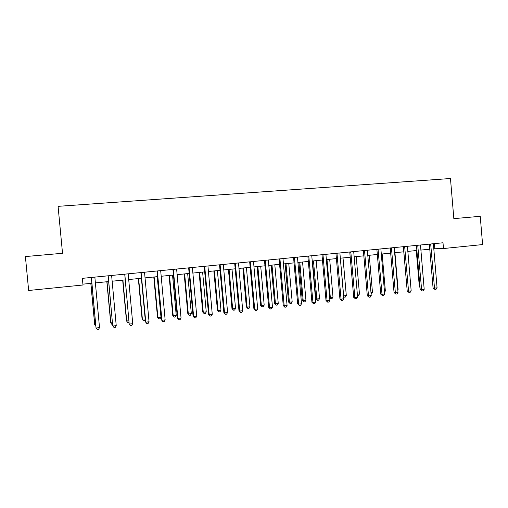 <?xml version="1.0" encoding="UTF-8"?>
<svg xmlns="http://www.w3.org/2000/svg" width="508" height="508" viewBox="0 0 508 508"><rect width="100%" height="100%" fill="white"/><g stroke="black" fill="none" stroke-linecap="round" stroke-linejoin="round"><path stroke-width="0.76" d="M443.001 242.78L82.353 278.346L82.982 284.994L28.645 290.487L25.4 256.565L62.522 253.282L58.077 206.337L450.463 178.518L453.841 218.637L480.238 216.3L482.6 244.577L443.484 248.533L443.001 242.78M433.749 248.787L443.484 248.533M82.899 284.163L91.827 283.261M95.314 282.912L108.566 281.572M112.078 281.216L125.089 279.908M128.632 279.546L141.402 278.263M144.977 277.901L157.518 276.638M161.125 276.276L173.438 275.031M177.07 274.663L189.16 273.444M192.818 273.075L204.692 271.882M208.369 271.507L220.034 270.332M223.736 269.958L235.191 268.808M238.919 268.427L250.171 267.297M253.917 266.916L264.966 265.805M268.745 265.424L279.597 264.331M283.388 263.944L294.049 262.871M297.859 262.484L308.331 261.43M312.166 261.042L322.453 260.007M326.301 259.62L336.41 258.597M340.277 258.21L350.202 257.207M354.089 256.819L363.842 255.835M367.748 255.441L377.33 254.476M381.248 254.076L390.658 253.13M394.595 252.736L403.841 251.803M407.797 251.403L416.877 250.488M420.846 250.088L429.768 249.187M434.397 243.63L434.823 248.679M430.784 244.38L429.368 244.418L433.07 287.985L434.499 288.112L430.689 243.992M437.064 287.807L435.985 289.344L434.962 289.465L434.499 288.112L437.064 287.807L433.381 243.732M434.962 289.465L433.07 287.985M416.255 250.552L419.348 286.753L419.976 286.81M420.04 287.509L419.348 286.753M417.843 245.656L416.471 245.694L420.205 289.496L421.596 289.63L417.747 245.269M424.186 289.325L423.12 290.868L422.085 290.995L421.596 289.63L424.186 289.325L420.472 245.002M422.085 290.995L420.205 289.496M404.762 246.951L403.428 246.983L407.206 291.027L408.546 291.173L404.666 246.564M411.169 290.862L410.108 292.411L409.061 292.538L408.546 291.173L411.169 290.862L407.422 246.291M409.061 292.538L407.206 291.027M391.528 248.253L390.246 248.285L394.056 292.576L395.357 292.729L391.433 247.866M398.005 292.411L396.945 293.973L395.891 294.094L395.357 292.729L398.005 292.411L394.221 247.593M395.891 294.094L394.056 292.576M403.777 251.809L406.965 288.207M397.758 289.547L398.094 289.503L394.932 252.698M398.094 289.503L397.796 289.947M384.442 291.097L385.356 290.989L382.162 253.987M385.356 290.989L384.537 292.208M378.149 249.58L376.904 249.599L380.752 294.145L382.01 294.297L378.047 249.187M384.689 293.986L383.642 295.548L382.568 295.675L382.01 294.297L384.689 293.986L380.867 248.907M382.568 295.675L380.752 294.145M370.973 292.671L372.478 292.494L369.259 255.289M372.478 292.494L371.094 294.043M364.611 250.914L363.417 250.933L367.303 295.726L368.51 295.891L364.515 250.52M371.227 295.573L370.18 297.142L369.094 297.269L368.51 295.891L371.227 295.573L367.36 250.241M369.094 297.269L367.303 295.726M350.92 252.266L349.777 252.279L353.701 297.332L354.857 297.498L350.818 251.873M357.6 297.174L356.565 298.755L355.467 298.888L354.857 297.498L357.6 297.174L353.701 251.587M355.467 298.888L353.701 297.332M337.071 253.638L335.972 253.644L339.935 298.952L341.052 299.129L336.969 253.238M343.827 298.799L342.792 300.387L341.681 300.52L341.052 299.129L343.827 298.799L339.884 252.952M341.681 300.52L339.935 298.952M323.063 255.022L322.015 255.022L326.015 300.59L327.076 300.774L322.961 254.622M329.889 300.444L328.86 302.038L327.736 302.171L327.076 300.774L329.889 300.444L325.907 254.33M327.736 302.171L326.015 300.59M308.883 256.419L307.892 256.413L311.931 302.247L312.947 302.444L308.781 256.019M315.786 302.108L314.763 303.708L313.626 303.848L312.947 302.444L315.786 302.108L311.766 255.721M313.626 303.848L311.931 302.247M357.346 294.259L359.461 294.011L356.21 256.603M359.461 294.011L358.47 295.523L357.467 295.643M340.366 258.204L343.656 295.859L346.304 295.548L343.021 257.931M343.567 295.846L344.253 297.193L343.662 296.939M346.304 295.548L345.313 297.066L344.253 297.193M326.993 259.55L330.321 297.415L332.994 297.097L329.679 259.277M329.609 297.301L330.321 297.415L330.943 298.755L329.641 297.656M332.994 297.097L332.01 298.628L330.943 298.755M312.522 261.01L315.849 298.812L316.833 298.983L319.538 298.672L316.192 260.636M313.48 260.915L316.833 298.983L317.481 300.33L315.849 298.812M319.538 298.672L318.567 300.203L317.481 300.33M298.901 262.382L302.26 300.399L303.193 300.577L305.937 300.253L302.558 262.014M299.809 262.293L303.193 300.577L303.867 301.93L302.26 300.399M305.937 300.253L304.965 301.796L303.867 301.93M294.545 257.835L293.599 257.823L297.688 303.924L298.641 304.127L294.437 257.429M301.517 303.79L300.501 305.397L299.358 305.537L298.641 304.127L301.517 303.79L297.459 257.137M299.358 305.537L297.688 303.924M285.128 263.773L288.519 302L289.408 302.184L292.176 301.86L288.76 263.404M285.985 263.684L289.408 302.184L290.106 303.543L288.519 302M292.176 301.86L291.211 303.409L290.106 303.543M280.029 259.271L279.14 259.251L283.267 305.625L284.175 305.835L279.927 258.864M287.084 305.492L286.074 307.111L284.912 307.245L284.175 305.835L287.084 305.492L282.981 258.559M284.912 307.245L283.267 305.625M271.196 265.176L274.625 303.619L275.457 303.809L278.257 303.486L274.815 264.808M272.002 265.093L275.457 303.809L276.181 305.175L274.625 303.619M278.257 303.486L277.305 305.041L276.181 305.175M265.347 260.725L264.516 260.699L268.681 307.34L269.532 307.562L265.24 260.312M272.472 307.213L271.475 308.839L270.3 308.978L269.532 307.562L272.472 307.213L268.332 260.007M270.3 308.978L268.681 307.34M257.105 266.598L260.566 305.257L261.353 305.46L264.185 305.124L260.706 266.23M257.861 266.522L261.353 305.46L262.103 306.826L260.566 305.257M264.185 305.124L263.233 306.692L262.103 306.826M250.482 262.191L249.707 262.16L253.924 309.08L254.711 309.309L250.374 261.779M257.689 308.953L256.699 310.591L255.511 310.731L254.711 309.309L257.689 308.953L253.505 261.468M255.511 310.731L253.924 309.08M242.856 268.034L246.348 306.915L247.079 307.124L249.949 306.788L246.431 267.672M243.561 267.964L247.079 307.124L247.86 308.496L246.348 306.915M249.949 306.788L249.003 308.362L247.86 308.496M235.445 263.677L234.728 263.639L238.982 310.839L239.719 311.074L235.331 263.258M242.729 310.718L241.751 312.363L240.544 312.503L239.719 311.074L242.729 310.718L238.5 262.947M240.544 312.503L238.982 310.839M228.435 269.488L231.972 308.591L232.645 308.807L235.547 308.47L231.997 269.126M229.089 269.418L232.645 308.807L233.451 310.185L231.972 308.591M235.547 308.47L234.613 310.045L233.451 310.185M220.218 265.182L219.564 265.138L223.863 312.617L224.536 312.865L220.11 264.763M227.59 312.503L226.612 314.154L225.393 314.3L224.536 312.865L227.59 312.503L223.31 264.446M219.564 265.138L219.494 264.82M225.393 314.3L223.863 312.617M213.855 270.954L217.424 310.286L218.046 310.509L220.98 310.166L217.392 270.599M214.452 270.897L218.046 310.509L218.878 311.893L217.424 310.286M220.98 310.166L220.053 311.753L218.878 311.893M204.807 266.7L204.216 266.649L208.559 314.42L209.175 314.674L204.699 266.281M212.261 314.312L211.296 315.97L210.064 316.116L209.175 314.674L212.261 314.312L207.943 265.963M210.064 316.116L208.559 314.42M189.211 268.243L188.678 268.186L193.072 316.243L193.624 316.509L189.097 267.824M196.748 316.141L195.79 317.811L194.545 317.957L193.624 316.509L196.748 316.141L192.38 267.5M188.678 268.186L188.608 267.868M194.545 317.957L193.072 316.243M173.419 269.805L172.949 269.742L177.394 318.091L177.876 318.364L173.304 269.38M181.039 317.989L180.092 319.672L178.829 319.818L177.876 318.364L181.039 317.989L176.625 269.05M172.949 269.742L172.879 269.418M178.829 319.818L177.394 318.091M157.429 271.38L157.029 271.31L161.519 319.964L161.938 320.243L157.315 270.954M165.138 319.869L164.205 321.551L162.922 321.704L161.938 320.243L165.138 319.869L160.68 270.624M157.029 271.31L156.959 270.993M162.922 321.704L161.519 319.964M141.243 272.98L140.906 272.904L145.447 321.856L145.796 322.148L141.122 272.555M149.041 321.767L148.114 323.456L146.818 323.615L145.796 322.148L149.041 321.767L144.532 272.218M140.906 272.904L140.837 272.58M146.818 323.615L145.447 321.856M124.847 274.599L129.172 323.774L124.727 274.168M132.74 323.685L131.826 325.387L130.512 325.545L129.457 324.072L132.74 323.685L128.181 273.831M124.587 274.517L124.511 274.193M130.512 325.545L129.172 323.774M108.248 276.244L112.693 325.711L108.128 275.806M116.23 325.634L115.329 327.343L113.995 327.501L112.903 326.022L116.23 325.634L111.62 275.463M108.058 276.149L107.982 275.819M91.434 277.901L96.006 327.679L91.313 277.463M99.511 327.603L98.616 329.324L97.276 329.482L96.145 328.003L99.511 327.603L94.85 277.114M91.319 277.8L91.243 277.47M199.104 272.447L202.705 312.001L203.27 312.236L206.242 311.887L202.616 272.091M199.638 272.39L203.27 312.236L204.133 313.62L202.705 312.001M206.242 311.887L205.321 313.48L204.133 313.62M184.175 273.952L187.82 313.734L188.322 313.976L191.326 313.626L187.668 273.596M184.658 273.901L188.322 313.976L189.217 315.366L187.82 313.734M191.326 313.626L190.417 315.227L189.217 315.366M169.075 275.469L172.752 315.493L173.203 315.741L176.238 315.385L172.542 275.12M169.494 275.431L173.203 315.741L174.123 317.138L172.752 315.493M176.238 315.385L175.336 316.998L174.123 317.138M153.791 277.012L157.512 317.265L157.893 317.525L160.972 317.17L157.232 276.663M154.153 276.974L157.893 317.525L158.845 318.929L157.512 317.265M160.972 317.17L160.077 318.783L158.845 318.929M138.328 278.575L142.081 319.062L145.18 319.011M138.627 278.543L142.405 319.335L143.389 320.745L142.081 319.062M145.225 319.507L144.634 320.599L143.389 320.745M122.676 280.149L126.473 320.885L128.905 320.91M122.911 280.124L126.733 321.164L127.749 322.574L126.473 320.885M129.038 322.364L127.749 322.574M106.839 281.75L110.674 322.726L112.427 322.834M107.004 281.73L110.871 323.012L111.919 324.434L112.566 324.358M90.805 283.362L94.685 324.587L95.733 324.777M90.907 283.356L94.812 324.885L95.872 326.288"/></g></svg>
